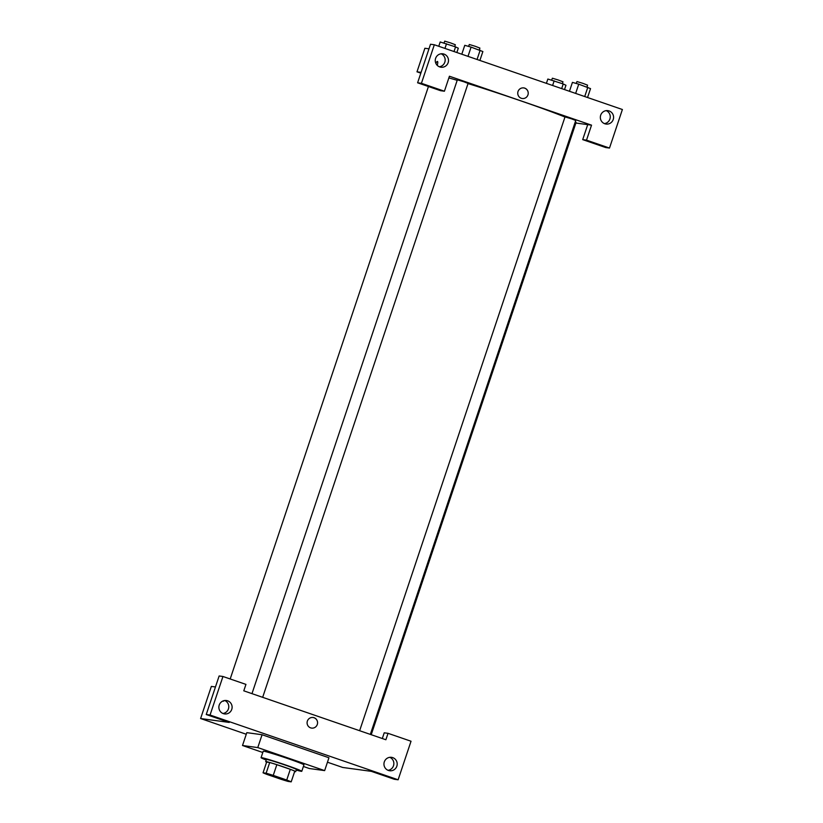 <?xml version="1.0" encoding="UTF-8"?>
<svg xmlns="http://www.w3.org/2000/svg" width="823" height="823" viewBox="0 0 823 823"><rect width="100%" height="100%" fill="white"/><g stroke="black" fill="none" stroke-linecap="round" stroke-linejoin="round"><path stroke-width="1.23" d="M266.673 773.723L287.844 780.914L266.673 773.723M267.526 774.618L281.003 779.258A15.39 0.628 18.5 0 0 288.122 781.428L291.198 781.85A15.39 0.628 18.5 0 0 286.723 780.029L273.246 775.389A15.39 0.628 18.5 0 0 266.127 773.219L263.051 772.797A15.39 0.628 18.5 0 0 267.526 774.618M286.723 780.029L290.313 769.33L276.826 764.69L273.246 775.389M266.127 773.219L269.707 762.51L266.631 762.088L263.051 772.797M269.707 762.51A15.39 0.628 18.5 0 1 276.826 764.69M290.313 769.33A15.39 0.628 18.5 0 1 294.788 771.141L291.198 781.85M294.655 771.521A15.822 0.648 -161.5 0 0 295.714 771.635A15.822 0.648 -161.5 0 0 284.048 767.067A15.822 0.648 -161.5 0 0 265.706 761.594A15.822 0.648 -161.5 0 0 266.611 762.139M265.706 761.594L266.426 759.454A15.822 0.648 18.5 0 1 266.796 759.444A15.822 0.648 18.5 0 1 284.758 764.927A15.822 0.648 18.5 0 1 296.424 769.495L295.714 771.635M266.23 760.02A21.47 0.874 18.5 0 1 261.066 757.664A21.47 0.874 18.5 0 1 261.57 757.644A21.47 0.874 18.5 0 1 283.842 764.372A21.47 0.874 18.5 0 1 301.784 771.285A21.47 0.874 18.5 0 1 296.239 770.05M261.066 757.664L263.216 751.234A21.47 0.874 18.5 0 1 263.72 751.214A21.47 0.874 18.5 0 1 285.993 757.942A21.47 0.874 18.5 0 1 303.934 764.865L301.784 771.285M262.794 752.489L242.507 745.504L257.774 747.582L324.643 770.606L309.376 768.528L303.399 766.47M324.643 770.606L328.943 757.757L262.074 734.733L246.807 732.655L242.507 745.504M327.451 762.211L342.697 767.458L371.327 771.346L394.31 779.268L398.126 779.782L210.06 715.033L206.244 714.518L229.226 722.429L200.606 718.53L246.272 734.26M382.314 738.519L384.218 732.809L388.034 733.324L411.027 741.235L398.126 779.782M388.024 770.318A6.779 6.625 97.7 0 0 389.783 757.325M396.84 766.213A6.779 6.625 97.7 0 0 391.491 757.335A6.779 6.625 97.7 0 0 384.012 763.158A6.779 6.625 97.7 0 0 396.84 766.213M206.244 714.518L219.134 675.971L222.951 676.485L245.943 684.397L243.793 690.826L385.884 739.754L388.034 733.324M222.94 713.479A6.779 6.625 97.7 0 0 224.71 700.486M219.227 705.054A6.779 6.625 97.7 0 0 224.576 713.932A6.779 6.625 97.7 0 0 232.055 708.109A6.779 6.625 97.7 0 0 219.227 705.054M222.951 676.485L210.06 715.033M262.074 734.733L257.774 747.582M215.461 686.968L211.357 686.413L200.606 718.53M307.37 721.071A5.37 5.247 -82.3 0 1 317.524 723.489A5.37 5.247 -82.3 0 1 311.608 728.098A5.37 5.247 -82.3 0 1 307.37 721.071M311.608 728.098A5.37 5.247 97.7 0 0 317.524 723.489A5.37 5.247 97.7 0 0 313.059 717.461M224.165 700.579A5.37 1.121 109 0 1 223.321 701.186A5.37 1.121 109 0 1 223.095 700.908A5.37 1.121 -71 0 0 223.321 701.186M468.02 83.586A75.706 3.076 18.5 0 1 520.239 100.663A75.706 3.076 18.5 0 1 564.979 117.031M575.318 121.753A75.706 3.076 18.5 0 1 576.059 122.514L371.224 734.702M448.864 77.918A75.706 3.076 18.5 0 1 457.197 80.315M359.641 730.711L565.02 116.897L571.574 118.851L575.74 120.487L370.329 734.394M251.982 693.645L457.362 79.831L463.915 81.786L468.081 83.421L262.671 697.328M449.43 76.23L591.531 125.158L586.511 140.147L609.493 148.058L622.394 109.51L434.328 44.761L421.427 83.308L444.42 91.219L449.43 76.23M421.098 72.383L416.994 71.817L420.841 73.144M575.884 123.028L591.531 125.158M518.027 91.487A5.37 5.247 -82.3 0 1 528.181 93.904A5.37 5.247 -82.3 0 1 522.266 98.513A5.37 5.247 -82.3 0 1 518.027 91.487M600.697 115.179A6.779 6.625 -82.3 0 1 613.526 118.224A6.779 6.625 -82.3 0 1 606.047 124.057A6.779 6.625 -82.3 0 1 600.697 115.179M435.614 58.34A6.779 6.625 -82.3 0 1 448.442 61.386A6.779 6.625 -82.3 0 1 440.963 67.219A6.779 6.625 -82.3 0 1 435.614 58.34M522.266 98.513A5.37 5.247 97.7 0 0 528.181 93.904A5.37 5.247 97.7 0 0 523.706 87.876M604.411 123.604A6.779 6.625 97.7 0 0 606.181 110.611M439.328 66.766A6.779 6.625 97.7 0 0 441.097 53.773M444.42 91.219L440.603 90.705L417.611 82.794L430.511 44.247L434.328 44.761M417.611 82.794L421.427 83.308M587.715 124.633L582.694 139.622L605.687 147.543L609.493 148.058M582.694 139.622L586.511 140.147M428.978 48.824L424.874 48.259L416.994 71.817M437.466 61.458A5.37 1.121 -71 0 0 435.851 63.34A5.37 1.121 109 0 1 437.466 61.458A5.37 1.121 109 0 1 437.25 65.377M456.858 52.518L458.298 48.207L455.561 46.89L440.202 41.973L438.752 46.283M455.561 46.89L454.008 51.54M446.508 43.773L444.955 48.423M443.967 43.053L444.739 41.15L450.603 42.919L455.325 44.74L454.697 46.592M564.516 89.584L565.957 85.273L563.22 83.956L547.861 79.039L546.41 83.349M563.22 83.956L561.667 88.606M554.167 80.839L552.614 85.489M551.626 80.119L552.398 78.216L558.261 79.985L562.983 81.806L562.356 83.658M479.891 60.449L482.875 51.551L471.095 47.117L464.779 45.316L461.796 54.225M480.138 50.234L477.052 59.472M471.095 47.117L467.999 56.355M468.554 46.397L469.316 44.493L475.18 46.263L479.902 48.084L479.284 49.936M587.55 97.515L590.533 88.617L578.744 84.183L572.438 82.382L569.454 91.291M587.797 87.3L584.711 96.538M578.744 84.183L575.658 93.421M576.213 83.462L576.974 81.559L582.838 83.329L587.56 85.15L586.943 87.001M428.433 86.518L230.193 678.975"/></g></svg>
